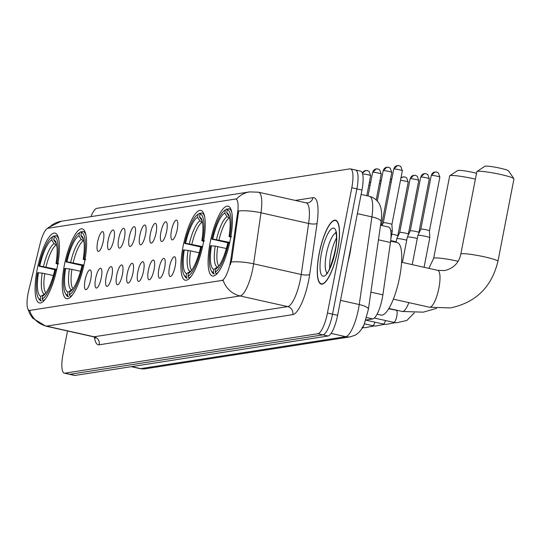 <?xml version="1.0" encoding="UTF-8"?>
<svg xmlns="http://www.w3.org/2000/svg" width="541" height="541" viewBox="0 0 541 541"><rect width="100%" height="100%" fill="white"/><g stroke="black" fill="none" stroke-linecap="round" stroke-linejoin="round"><path stroke-width="0.81" d="M203.179 243.72A35.787 9.562 -77.4 0 0 200.894 210.375A35.787 9.562 -77.4 0 0 182.98 246.872A35.787 9.562 -77.4 0 0 185.265 280.218A35.787 9.562 -77.4 0 0 203.179 243.72M84.518 262.223A35.787 9.562 -77.4 0 0 82.232 228.87A35.787 9.562 -77.4 0 0 64.325 265.367A35.787 9.562 -77.4 0 0 66.611 298.713A35.787 9.562 -77.4 0 0 84.518 262.223M57.353 266.456A35.787 9.562 -77.4 0 0 55.067 233.11A35.787 9.562 -77.4 0 0 37.153 269.601A35.787 9.562 -77.4 0 0 39.439 302.953A35.787 9.562 -77.4 0 0 57.353 266.456M230.344 239.487A35.787 9.562 -77.4 0 0 228.059 206.141A35.787 9.562 -77.4 0 0 210.151 242.632A35.787 9.562 -77.4 0 0 212.437 275.984A35.787 9.562 -77.4 0 0 230.344 239.487M171.49 230.439A10.13 2.705 102.6 0 1 176.968 220.343A10.13 2.705 102.6 0 1 177.205 229.546A10.13 2.705 102.6 0 1 172.606 239.839A10.13 2.705 102.6 0 1 171.49 230.439M160.934 232.082A10.13 2.705 102.6 0 1 166.412 221.993A10.13 2.705 102.6 0 1 166.648 231.19A10.13 2.705 102.6 0 1 162.05 241.482A10.13 2.705 102.6 0 1 160.934 232.082M150.378 233.732A10.13 2.705 102.6 0 1 155.855 223.636A10.13 2.705 102.6 0 1 156.092 232.84A10.13 2.705 102.6 0 1 151.494 243.125A10.13 2.705 102.6 0 1 150.378 233.732M139.821 235.376A10.13 2.705 102.6 0 1 145.299 225.279A10.13 2.705 102.6 0 1 145.536 234.483A10.13 2.705 102.6 0 1 140.944 244.775A10.13 2.705 102.6 0 1 139.821 235.376M129.265 237.019A10.13 2.705 102.6 0 1 134.743 226.929A10.13 2.705 102.6 0 1 134.986 236.126A10.13 2.705 102.6 0 1 130.388 246.419A10.13 2.705 102.6 0 1 129.265 237.019M118.716 238.662A10.13 2.705 102.6 0 1 124.193 228.573A10.13 2.705 102.6 0 1 124.43 237.776A10.13 2.705 102.6 0 1 119.831 248.062A10.13 2.705 102.6 0 1 118.716 238.662M108.159 240.312A10.13 2.705 102.6 0 1 113.637 230.216A10.13 2.705 102.6 0 1 113.874 239.42A10.13 2.705 102.6 0 1 109.275 249.712A10.13 2.705 102.6 0 1 108.159 240.312M97.603 241.955A10.13 2.705 102.6 0 1 103.081 231.866A10.13 2.705 102.6 0 1 103.317 241.063A10.13 2.705 102.6 0 1 98.719 251.355A10.13 2.705 102.6 0 1 97.603 241.955M169.489 267.071A10.13 2.705 102.6 0 1 174.959 256.975A10.13 2.705 102.6 0 1 175.203 266.179A10.13 2.705 102.6 0 1 170.604 276.465A10.13 2.705 102.6 0 1 169.489 267.071M158.932 268.715A10.13 2.705 102.6 0 1 164.41 258.625A10.13 2.705 102.6 0 1 164.647 267.822A10.13 2.705 102.6 0 1 160.048 278.115A10.13 2.705 102.6 0 1 158.932 268.715M148.376 270.358A10.13 2.705 102.6 0 1 153.854 260.268A10.13 2.705 102.6 0 1 154.09 269.472A10.13 2.705 102.6 0 1 149.492 279.758A10.13 2.705 102.6 0 1 148.376 270.358M137.82 272.008A10.13 2.705 102.6 0 1 143.297 261.912A10.13 2.705 102.6 0 1 143.534 271.115A10.13 2.705 102.6 0 1 138.936 281.401A10.13 2.705 102.6 0 1 137.82 272.008M127.263 273.651A10.13 2.705 102.6 0 1 132.741 263.562A10.13 2.705 102.6 0 1 132.985 272.759A10.13 2.705 102.6 0 1 128.386 283.051A10.13 2.705 102.6 0 1 127.263 273.651M116.707 275.295A10.13 2.705 102.6 0 1 122.185 265.205A10.13 2.705 102.6 0 1 122.428 274.409A10.13 2.705 102.6 0 1 117.83 284.694A10.13 2.705 102.6 0 1 116.707 275.295M106.158 276.945A10.13 2.705 102.6 0 1 111.635 266.848A10.13 2.705 102.6 0 1 111.872 276.052A10.13 2.705 102.6 0 1 107.274 286.338A10.13 2.705 102.6 0 1 106.158 276.945M95.601 278.588A10.13 2.705 102.6 0 1 101.079 268.492A10.13 2.705 102.6 0 1 101.316 277.695A10.13 2.705 102.6 0 1 96.717 287.988A10.13 2.705 102.6 0 1 95.601 278.588M85.045 280.231A10.13 2.705 102.6 0 1 90.523 270.142A10.13 2.705 102.6 0 1 90.76 279.345A10.13 2.705 102.6 0 1 86.161 289.631A10.13 2.705 102.6 0 1 85.045 280.231M380.56 225.252L388.573 227.044A20.254 5.41 102.6 0 1 390.446 242.496L382.879 294.831A20.254 5.41 102.6 0 1 382.298 298.253A20.254 5.41 102.6 0 1 372.735 318.926L365.892 319.995M230.953 258.774A18.232 4.869 102.6 0 1 230.432 261.851A18.232 4.869 102.6 0 1 221.83 280.461L29.782 310.399A18.232 4.869 102.6 0 1 29.261 310.385A18.232 4.869 102.6 0 1 28.774 290.294L40.102 243.768A18.232 4.869 102.6 0 1 48.027 228.261L235.369 199.061A18.232 4.869 102.6 0 1 235.89 199.074A18.232 4.869 102.6 0 1 237.573 212.978L230.953 258.774L231.873 258.977L230.378 264.617M337.625 250.72A32.744 8.751 -77.4 0 0 335.535 220.201A32.744 8.751 -77.4 0 0 319.143 253.601A32.744 8.751 -77.4 0 0 321.239 284.113A32.744 8.751 -77.4 0 0 337.625 250.72M236.424 199.189A23.628 22.648 81.1 0 1 249.597 191.906L258.49 192.197A27.009 7.216 102.6 0 1 260.992 212.802L253.614 263.825A27.009 7.216 102.6 0 1 252.843 268.39A27.009 7.216 102.6 0 1 240.096 295.954A23.628 22.648 -98.9 0 1 223.142 280.258L29.566 310.433M67.53 330.977L63.006 354.274A20.254 5.41 -77.4 0 0 64.298 373.148L69.376 374.291A20.254 5.41 -77.4 0 0 69.951 374.304L322.97 334.859A20.254 5.41 -77.4 0 0 332.526 314.186L356.884 188.904A20.254 5.41 -77.4 0 0 355.586 170.023A20.254 5.41 -77.4 0 0 355.011 170.009M29.572 310.453A23.628 22.648 81.1 0 0 46.519 326.128L240.096 295.954L287.711 306.605A27.009 7.216 -77.4 0 0 300.458 279.041A27.009 7.216 -77.4 0 0 301.236 274.476L308.613 223.453L260.992 212.802A23.628 6.276 -171.8 0 0 238.682 210.949L231.873 258.977M64.298 373.148A20.254 5.41 -77.4 0 0 64.873 373.168L317.885 333.723A20.254 5.41 -77.4 0 0 327.447 313.05L351.799 187.761A20.254 5.41 -77.4 0 0 350.507 168.887A20.254 5.41 -77.4 0 0 349.932 168.873L96.92 208.319A20.254 5.41 -77.4 0 0 90.929 216.643M361.963 190.04A20.254 5.41 -77.4 0 0 360.664 171.159L355.586 170.023A20.254 5.41 -77.4 0 1 356.884 188.904L332.526 314.186A20.254 5.41 -77.4 0 1 322.97 334.859L69.951 374.304A20.254 5.41 -77.4 0 1 69.376 374.291L74.455 375.427A20.254 5.41 -77.4 0 0 75.03 375.44L328.049 335.995A20.254 5.41 -77.4 0 0 337.611 315.322L361.963 190.04L351.799 187.761M347.958 262.094A33.758 9.021 -77.4 0 0 349.973 253.371A33.758 9.021 -77.4 0 0 351.325 244.755M319.237 253.587A32.406 8.663 -77.4 0 0 321.307 283.788A32.406 8.663 -77.4 0 0 337.53 250.733A32.406 8.663 -77.4 0 0 335.461 220.532A32.406 8.663 -77.4 0 0 319.237 253.587M476.966 171.538L484.831 166.29A12.152 1.224 11 0 1 485.243 166.161A12.152 1.224 11 0 1 497.923 167.717A12.152 1.224 11 0 1 508.567 170.909L513.889 178.713A18.908 1.907 -169 0 0 497.335 173.756A18.908 1.907 -169 0 0 477.615 171.335A18.908 1.907 -169 0 0 476.966 171.538A18.908 1.907 -169 0 0 476.837 171.707L460.81 254.135A18.908 1.907 11 0 1 461.595 253.763A18.908 1.907 11 0 1 482.247 256.373A18.908 1.907 11 0 1 497.93 261.344L513.95 178.922A18.908 1.907 -169 0 0 513.889 178.713M229.093 243.017L211.869 239.169A32.135 8.588 -77.4 0 1 224.664 210.408A32.135 8.588 -77.4 0 1 225.36 209.996L224.772 213.046A29.031 7.757 -77.4 0 0 212.755 239.034L229.749 242.395M229.702 218.314L227.064 216.704L224.772 213.046M377.07 314.193L381.033 315.078A37.133 9.921 -77.4 0 0 399.616 277.208A37.133 9.921 -77.4 0 0 397.243 242.598L390.629 241.124M212.072 272.204A33.488 8.947 -77.4 0 0 214.209 274.023A33.488 8.947 -77.4 0 0 214.243 274.03L213.228 272.421A32.135 8.588 -77.4 0 1 211.186 270.676L212.072 272.204M225.36 209.996L226.889 208.954A33.488 8.947 -77.4 0 0 226.118 209.401L224.664 210.408M226.889 208.954L227.998 209.198M231.791 212.417A33.488 8.947 -77.4 0 0 228.829 208.664L228.863 208.67M228.829 208.664A33.488 8.947 -77.4 0 0 228.796 208.657L227.267 209.698A32.135 8.588 -77.4 0 1 229.905 236.356L231.562 236.579M226.361 248.522L215.223 246.135L210.591 245.763A32.135 8.588 -77.4 0 0 211.186 270.676M211.47 245.628A29.031 7.757 -77.4 0 0 213.823 269.371L213.228 272.421M212.755 239.034L211.869 239.169M229.905 236.356L229.026 236.498A29.031 7.757 -77.4 0 0 228.437 214.31A29.031 7.757 -77.4 0 0 226.672 212.748L227.267 209.698M213.823 269.371L218.503 266.503M231.034 237.276L229.026 236.498M226.672 212.748L229.438 217.002M229.594 243.085L228.627 242.95A32.135 8.588 -77.4 0 1 215.135 272.123L216.143 273.732A33.488 8.947 -77.4 0 0 218.49 271.893M216.143 273.732L216.833 273.888M215.135 272.123L215.724 269.073A29.031 7.757 -77.4 0 0 216.258 268.749A29.031 7.757 -77.4 0 0 227.747 243.092L228.627 242.95M216.765 268.363L215.724 269.073M475.39 179.139A18.908 1.907 -169 0 0 450.443 175.575A18.908 1.907 -169 0 0 449.801 175.771L457.659 170.53A12.152 1.224 11 0 1 458.078 170.401A12.152 1.224 11 0 1 476.526 173.296M449.801 175.771A18.908 1.907 -169 0 0 449.666 175.94L433.645 258.368A18.908 1.907 11 0 1 434.423 257.996A18.908 1.907 11 0 1 458.092 261.269M201.928 247.251L184.704 243.403A32.135 8.588 -77.4 0 1 197.499 214.642A32.135 8.588 -77.4 0 1 198.195 214.229L197.6 217.279A29.031 7.757 -77.4 0 0 185.583 243.267L202.577 246.628M202.537 222.547L199.893 220.938L197.6 217.279M184.907 276.437A33.488 8.947 -77.4 0 0 187.037 278.263A33.488 8.947 -77.4 0 0 187.071 278.27L186.057 276.661A32.135 8.588 -77.4 0 1 184.014 274.909L184.907 276.437M198.195 214.229L199.724 213.188A33.488 8.947 -77.4 0 0 198.953 213.641L197.499 214.642M199.724 213.188L200.826 213.438M204.626 216.657A33.488 8.947 -77.4 0 0 201.658 212.897L201.692 212.904M201.658 212.897A33.488 8.947 -77.4 0 0 201.624 212.89L200.102 213.932A32.135 8.588 -77.4 0 1 202.74 240.589L204.39 240.819M199.196 252.755L188.052 250.368L183.419 249.996A32.135 8.588 -77.4 0 0 184.014 274.909M184.298 249.861A29.031 7.757 -77.4 0 0 186.652 273.604L186.057 276.661M185.583 243.267L184.704 243.403M202.74 240.589L201.861 240.731A29.031 7.757 -77.4 0 0 201.266 218.544A29.031 7.757 -77.4 0 0 199.507 216.988L200.102 213.932M186.652 273.604L191.331 270.737M203.869 241.509L201.861 240.731M199.507 216.988L202.266 221.235M202.429 247.318L201.455 247.19A32.135 8.588 -77.4 0 1 187.964 276.363L188.978 277.973A33.488 8.947 -77.4 0 0 191.325 276.126M188.978 277.973L189.668 278.128M187.964 276.363L188.559 273.306A29.031 7.757 -77.4 0 0 189.093 272.989A29.031 7.757 -77.4 0 0 200.576 247.325L201.455 247.19M189.593 272.603L188.559 273.306M83.267 265.746L66.043 261.905A32.135 8.588 -77.4 0 1 78.837 233.144A32.135 8.588 -77.4 0 1 79.534 232.731L78.945 235.781A29.031 7.757 -77.4 0 0 66.928 261.763L83.923 265.131M83.875 241.043L81.238 239.44L78.945 235.781M66.245 294.933A33.488 8.947 -77.4 0 0 68.382 296.759A33.488 8.947 -77.4 0 0 68.416 296.766L67.402 295.156A32.135 8.588 -77.4 0 1 65.36 293.405L66.245 294.933M79.534 232.731L81.062 231.683A33.488 8.947 -77.4 0 0 80.291 232.136L78.837 233.144M81.062 231.683L82.171 231.933M85.965 235.152A33.488 8.947 -77.4 0 0 83.003 231.399L83.037 231.406M83.003 231.399A33.488 8.947 -77.4 0 0 82.969 231.392L81.441 232.434A32.135 8.588 -77.4 0 1 84.078 259.092L85.735 259.315M80.535 271.251L69.397 268.87L64.764 268.498A32.135 8.588 -77.4 0 0 65.36 293.405M65.644 268.356A29.031 7.757 -77.4 0 0 67.997 292.106L67.402 295.156M66.928 261.763L66.043 261.905M84.078 259.092L83.199 259.227A29.031 7.757 -77.4 0 0 82.611 237.039A29.031 7.757 -77.4 0 0 80.846 235.484L81.441 232.434M67.997 292.106L72.677 289.239M85.207 260.011L83.199 259.227M80.846 235.484L83.612 239.731M83.767 265.814L82.8 265.685A32.135 8.588 -77.4 0 1 69.309 294.859L70.316 296.468A33.488 8.947 -77.4 0 0 72.663 294.622M70.316 296.468L71.006 296.624M69.309 294.859L69.897 291.809A29.031 7.757 -77.4 0 0 70.431 291.484A29.031 7.757 -77.4 0 0 81.921 265.82L82.8 265.685M70.939 291.099L69.897 291.809M56.102 269.986L38.878 266.138A32.135 8.588 -77.4 0 1 51.672 237.377A32.135 8.588 -77.4 0 1 52.369 236.965L51.774 240.015A29.031 7.757 -77.4 0 0 39.757 266.003L56.751 269.364M56.71 245.283L54.066 243.673L51.774 240.015M39.08 299.173A33.488 8.947 -77.4 0 0 41.211 300.992A33.488 8.947 -77.4 0 0 41.244 300.999L40.23 299.389A32.135 8.588 -77.4 0 1 38.188 297.645L39.08 299.173M52.369 236.965L53.897 235.923A33.488 8.947 -77.4 0 0 53.126 236.37L51.672 237.377M53.897 235.923L54.999 236.167M58.8 239.386A33.488 8.947 -77.4 0 0 55.831 235.633L55.865 235.639M55.831 235.633A33.488 8.947 -77.4 0 0 55.804 235.626L54.276 236.667A32.135 8.588 -77.4 0 1 56.913 263.325L58.563 263.548M53.37 275.491L42.225 273.104L37.593 272.732A32.135 8.588 -77.4 0 0 38.188 297.645M38.479 272.596A29.031 7.757 -77.4 0 0 40.825 296.34L40.23 299.389M39.757 266.003L38.878 266.138M56.913 263.325L56.034 263.46A29.031 7.757 -77.4 0 0 55.439 241.279A29.031 7.757 -77.4 0 0 53.681 239.717L54.276 236.667M40.825 296.34L45.505 293.472M58.043 264.245L56.034 263.46M53.681 239.717L56.44 243.971M56.602 270.054L55.628 269.918A32.135 8.588 -77.4 0 1 42.137 299.092L43.152 300.701A33.488 8.947 -77.4 0 0 45.498 298.862M43.152 300.701L43.841 300.857M42.137 299.092L42.732 296.042A29.031 7.757 -77.4 0 0 43.266 295.717A29.031 7.757 -77.4 0 0 54.749 270.06L55.628 269.918M43.767 295.332L42.732 296.042M412.208 264.63L417.882 235.436A6.079 0.615 11 0 1 417.889 235.423A6.079 0.615 11 0 1 418.132 235.321A6.079 0.615 11 0 1 425.564 236.329A6.079 0.615 11 0 1 429.811 237.742A6.079 0.615 11 0 1 429.811 237.756L424.076 267.281M420.824 229.168A4.389 0.44 11 0 1 420.824 229.154A4.389 0.44 11 0 1 420.999 229.08A4.389 0.44 11 0 1 426.369 229.81A4.389 0.44 11 0 1 429.439 230.831A4.389 0.44 11 0 1 429.439 230.845L429.811 237.742M402.403 262.432L407.326 237.086A6.079 0.615 11 0 1 407.332 237.073A6.079 0.615 11 0 1 407.576 236.965A6.079 0.615 11 0 1 415.008 237.979A6.079 0.615 11 0 1 417.28 238.547M420.884 177.049A4.389 0.44 11 0 0 420.702 177.137L410.267 230.804A4.389 0.44 11 0 1 410.267 230.804A4.389 0.44 11 0 1 410.45 230.73A4.389 0.44 11 0 1 415.813 231.46A4.389 0.44 11 0 1 418.883 232.474A4.389 0.44 11 0 1 418.883 232.488L429.317 178.814L427.769 174.56L426.213 173.756L424.333 173.641A4.389 4.206 81.1 0 0 420.884 177.049A4.389 0.44 11 0 1 425.679 177.658A4.389 0.44 11 0 1 429.317 178.814M396.073 242.341L396.776 238.73A6.079 0.615 11 0 1 396.776 238.716A6.079 0.615 11 0 1 397.026 238.608A6.079 0.615 11 0 1 404.452 239.622A6.079 0.615 11 0 1 406.724 240.19M415.285 175.331A4.389 4.206 81.1 0 0 410.328 178.699A4.389 0.44 11 0 0 410.146 178.78L399.711 232.454A4.389 0.44 11 0 1 399.718 232.447A4.389 0.44 11 0 1 399.894 232.373A4.389 0.44 11 0 1 405.256 233.103A4.389 0.44 11 0 1 408.327 234.125A4.389 0.44 11 0 1 408.327 234.131L408.367 234.862M390.69 240.644A6.079 0.615 11 0 1 393.895 241.266A6.079 0.615 11 0 1 396.168 241.841M391.731 234.192A4.389 0.44 11 0 1 394.7 234.747A4.389 0.44 11 0 1 397.777 235.768A4.389 0.44 11 0 1 397.77 235.781L397.811 236.505M383.292 222.777A4.389 0.44 11 0 1 383.292 222.764A4.389 0.44 11 0 1 383.468 222.689A4.389 0.44 11 0 1 388.837 223.419A4.389 0.44 11 0 1 391.907 224.441A4.389 0.44 11 0 1 391.907 224.447L392.279 231.352A6.079 0.615 11 0 1 392.279 231.365L390.893 238.493M390.69 230.622A6.079 0.615 11 0 1 392.279 231.352M370.889 292.147L382.879 294.831M237.573 212.978L238.493 213.188M29.782 310.399L30.404 310.534M221.83 280.461L222.452 280.596M366.642 317.56L372.735 318.926M378.457 239.819L390.446 242.496M99.213 344.793A6.749 6.472 81.1 0 0 94.141 336.779L287.711 306.605A6.749 6.472 81.1 0 1 292.782 314.619L99.213 344.793A33.758 9.021 102.6 0 1 94.459 337.165M93.37 336.759A27.009 7.216 -77.4 0 0 94.141 336.779L46.519 326.128A27.009 7.216 102.6 0 1 45.755 326.108L93.37 336.759L95.581 338.118L95.23 337.131M231.203 261.986A23.628 6.276 -171.8 0 1 253.614 263.825L301.236 274.476A6.749 1.792 8.2 0 0 309.682 274.463A33.758 9.021 102.6 0 1 292.782 314.619M48.406 228.207A23.628 22.648 -98.9 0 1 61.268 221.262L249.597 191.906M295.251 200.42L312.975 197.654A33.758 9.021 102.6 0 1 317.06 223.433L309.682 274.463M64.873 373.168L75.03 375.44M317.885 333.723L328.049 335.995M327.447 313.05L337.611 315.322M317.06 223.433A6.749 1.792 8.2 0 1 308.613 223.453A27.009 7.216 -77.4 0 0 306.111 202.848L307.667 202.902A6.749 6.472 81.1 0 0 312.975 197.654M131.666 366.609L140.714 368.631A13.505 12.943 81.1 0 0 145.353 368.786L139.943 368.61A27.009 7.216 -77.4 0 0 140.714 368.631L345.713 336.678A27.009 7.216 -77.4 0 0 358.46 309.107A27.009 7.216 -77.4 0 0 359.238 304.549L340.519 300.363M331.085 333.405L345.713 336.678A13.505 12.943 81.1 0 0 350.358 336.827L145.353 368.786M381.074 221.695A13.505 3.584 -171.8 0 0 371.91 216.894A27.009 7.216 -77.4 0 0 369.408 196.282C377.435 198.662 379.681 204.349 380.127 205.763C381.703 209.8 382.02 215.108 381.074 221.695L368.401 309.357A13.505 3.584 -171.8 0 0 359.238 304.549L371.91 216.894L357.371 213.641M336.516 238.047A20.578 5.498 -77.4 0 0 330.828 254.912A20.578 5.498 -77.4 0 0 329.726 268.39M335.887 232.961A20.578 5.498 -77.4 0 0 326.385 253.918A20.578 5.498 -77.4 0 0 326.994 272.725M321.435 253.242A24.629 6.58 -77.4 0 0 323.707 276.214A24.629 6.58 -77.4 0 0 335.332 251.078A24.629 6.58 -77.4 0 0 333.06 228.106A24.629 6.58 -77.4 0 0 321.435 253.242M460.81 254.135C458.937 262.94 453.534 268.417 444.601 270.568L437.71 270.331A18.908 5.052 102.6 0 1 438.92 287.947A18.908 5.052 102.6 0 1 429.994 307.247A18.908 5.052 102.6 0 1 429.459 307.227L393.348 299.153M229.12 218.179A24.981 6.675 -77.4 0 0 219.031 240.001M215.223 246.135A25.968 6.938 -77.4 0 0 217.286 267.004M227.064 216.704A25.968 6.938 -77.4 0 0 216.501 239.541M229.33 216.569A25.968 6.938 -77.4 0 0 228.971 216.407M217.746 246.595A24.981 6.675 -77.4 0 0 218.889 265.983M408.84 302.622A18.908 5.052 102.6 0 1 402.829 311.481A18.908 5.052 102.6 0 1 402.288 311.467L388.878 308.465M201.949 222.419A24.981 6.675 -77.4 0 0 191.859 244.234M188.052 250.368A25.968 6.938 -77.4 0 0 190.121 271.237M199.893 220.938A25.968 6.938 -77.4 0 0 189.336 243.775M202.158 220.802A25.968 6.938 -77.4 0 0 201.8 220.64M190.581 250.828A24.981 6.675 -77.4 0 0 191.724 270.216M83.294 240.914A24.981 6.675 -77.4 0 0 73.204 262.73M69.397 268.87A25.968 6.938 -77.4 0 0 71.459 289.733M81.238 239.44A25.968 6.938 -77.4 0 0 70.675 262.277M83.503 239.298A25.968 6.938 -77.4 0 0 83.145 239.142M71.919 269.323A24.981 6.675 -77.4 0 0 73.062 288.711M56.122 245.147A24.981 6.675 -77.4 0 0 46.032 266.97M42.225 273.104A25.968 6.938 -77.4 0 0 44.294 293.973M54.066 243.673A25.968 6.938 -77.4 0 0 43.51 266.51M56.332 243.538A25.968 6.938 -77.4 0 0 55.973 243.376M44.754 273.563A24.981 6.675 -77.4 0 0 45.897 292.952M431.434 175.406A4.389 0.44 11 0 1 436.229 176.014A4.389 0.44 11 0 1 439.874 177.164L438.325 172.917L436.77 172.112L434.89 171.991A4.389 4.206 81.1 0 0 431.434 175.406A4.389 0.44 11 0 0 431.258 175.494L420.824 229.161L417.889 235.423M436.398 172.045A4.389 4.206 81.1 0 0 434.89 171.991L431.258 175.494M396.337 310.507A6.079 1.623 102.6 0 1 396.404 310.514A6.079 1.623 102.6 0 1 396.79 316.181A6.079 1.623 102.6 0 1 393.814 322.389A6.079 1.623 102.6 0 1 393.753 322.375L374.331 318.034M425.841 173.688A4.389 4.206 81.1 0 0 424.333 173.641L420.702 177.137M385.53 320.536A6.079 1.623 102.6 0 1 383.265 324.032A6.079 1.623 102.6 0 1 383.197 324.025L365.844 320.144M410.328 178.699A4.389 0.44 11 0 1 415.123 179.301A4.389 0.44 11 0 1 418.761 180.457L417.212 176.21L415.224 175.298L413.777 175.284L410.146 178.78M374.974 322.186A6.079 1.623 102.6 0 1 372.708 325.675A6.079 1.623 102.6 0 1 372.641 325.668L364.438 323.836M388.749 308.674A6.079 0.615 11 0 1 392.57 309.52M400.482 180.336A4.389 0.44 11 0 1 405.324 181.113A4.389 0.44 11 0 1 408.205 182.101L406.656 177.854L405.101 177.049L403.221 176.927A4.389 4.206 81.1 0 0 400.908 178.138M404.729 176.981A4.389 4.206 81.1 0 0 403.221 176.927L400.928 178.036M364.33 324.093A6.079 1.623 102.6 0 1 363.119 326.615M389.926 181.979A4.389 0.44 11 0 1 391.197 182.107M390.372 179.68L391.84 178.787A4.389 4.206 81.1 0 0 390.352 179.788M379.369 183.622A4.389 0.44 11 0 1 380.641 183.751M381.283 180.444A4.389 4.206 81.1 0 0 379.796 181.431M368.813 185.272A4.389 0.44 11 0 1 370.085 185.401M369.266 182.973L370.727 182.08A4.389 4.206 81.1 0 0 369.246 183.074M393.902 169.015A4.389 0.44 11 0 1 398.697 169.624A4.389 0.44 11 0 1 402.342 170.773L400.793 166.527L399.238 165.715L397.358 165.6A4.389 4.206 81.1 0 0 393.902 169.015A4.389 0.44 11 0 0 393.726 169.103L383.292 222.77L381.98 225.57M398.866 165.654A4.389 4.206 81.1 0 0 397.358 165.6L393.726 169.103M383.353 170.658A4.389 0.44 11 0 1 388.147 171.267A4.389 0.44 11 0 1 391.785 172.423L390.237 168.17L388.681 167.365L386.801 167.243A4.389 4.206 81.1 0 0 383.353 170.658A4.389 0.44 11 0 0 383.17 170.746L377.287 201.009M388.31 167.297A4.389 4.206 81.1 0 0 386.801 167.243L383.17 170.746M372.796 172.302A4.389 0.44 11 0 1 377.591 172.91A4.389 0.44 11 0 1 381.229 174.067L379.681 169.813L378.125 169.008L376.245 168.893A4.389 4.206 81.1 0 0 372.796 172.302A4.389 0.44 11 0 0 372.614 172.39L368.029 195.977M377.753 168.941A4.389 4.206 81.1 0 0 376.245 168.893L372.614 172.39M362.605 173.931A4.389 0.44 11 0 1 367.495 174.655A4.389 0.44 11 0 1 370.673 175.71L369.124 171.463L367.569 170.652L365.689 170.537A4.389 4.206 81.1 0 0 362.416 173.303M367.197 170.591A4.389 4.206 81.1 0 0 365.689 170.537L362.348 173.106M235.89 199.074L236.464 199.203M29.261 310.385L29.843 310.514M27.733 308.593L29.863 314.023L32.71 318.203L45.755 326.108M47.601 228.39L48.582 227.43L61.268 221.262M350.507 168.887L355.586 170.023M258.49 192.197L306.111 202.848M368.401 309.357L364.188 324.417L361.51 329.293L358.669 332.654L355.484 335.028L350.358 336.827M369.408 196.282L361.111 194.429M139.943 368.61L131.267 366.67M332.972 259.971L335.86 247.048M336.685 232.928L335.623 232.326C335.4 231.819 338.024 235.105 335.17 251.152C330.49 267.41 327.596 274.754 326.48 273.185L327.704 273.097M322.531 284.059L321.307 283.788M336.685 220.809L335.461 220.532M429.459 307.227L450.43 307.924C475.843 302.568 491.681 287.041 497.93 261.344M401.605 262.257L437.71 270.331M402.288 311.467L423.258 312.157L436.58 308.35M428.864 268.356L433.645 258.368M414.325 312.826L406.859 320.461L396.567 322.788L393.753 322.375M398.548 310.629L388.675 308.789M439.874 177.164L429.439 230.838M395.255 322.652L386.01 324.431L383.197 324.025M410.267 230.804L407.332 237.073M418.883 232.474L418.923 233.212M384.705 324.296L375.454 326.074L372.641 325.668M399.718 232.447L396.776 238.716M418.761 180.457L408.327 234.125M374.149 325.939L364.905 327.718L362.085 327.312M408.205 182.101L397.777 235.775M363.593 327.589L362.227 328.171M379.816 181.323L381.283 180.43M402.342 170.773L391.907 224.447M391.785 172.423L381.473 225.455M381.229 174.067L376.211 199.893M370.673 175.71L366.791 195.7"/></g></svg>
